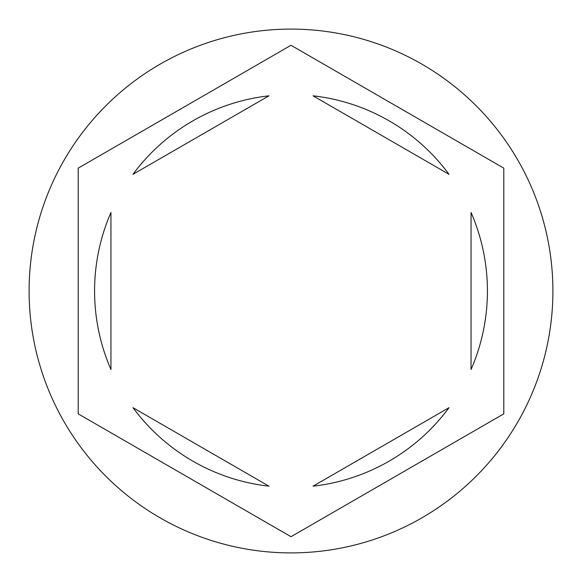 <?xml version="1.0" encoding="UTF-8"?>
<svg xmlns="http://www.w3.org/2000/svg" width="582" height="582" viewBox="0 0 582 582"><rect width="100%" height="100%" fill="white"/><g stroke="black" fill="none" stroke-linecap="round" stroke-linejoin="round"><path stroke-width="0.87" d="M552.9 291A261.9 261.9 0 0 0 291 29.1A261.9 261.9 0 0 0 29.1 291A261.9 261.9 0 0 0 291 552.9A261.9 261.9 0 0 0 552.9 291M94.575 291A196.425 196.425 0 0 0 110.944 369.505L110.944 212.495A196.425 196.425 0 0 0 94.575 291M449.013 174.316A196.425 196.425 0 0 0 313.043 95.819L449.013 174.316M471.056 369.505A196.425 196.425 0 0 0 471.056 212.495L471.056 369.505M313.043 486.181A196.425 196.425 0 0 0 449.013 407.684L313.043 486.181M132.987 407.684A196.425 196.425 0 0 0 268.957 486.181L132.987 407.684M503.794 168.147L291 45.287L78.206 168.147L78.206 413.853L291 536.713L503.794 413.853L503.794 168.147M268.957 95.819A196.425 196.425 0 0 0 132.987 174.316L268.957 95.819"/></g></svg>
